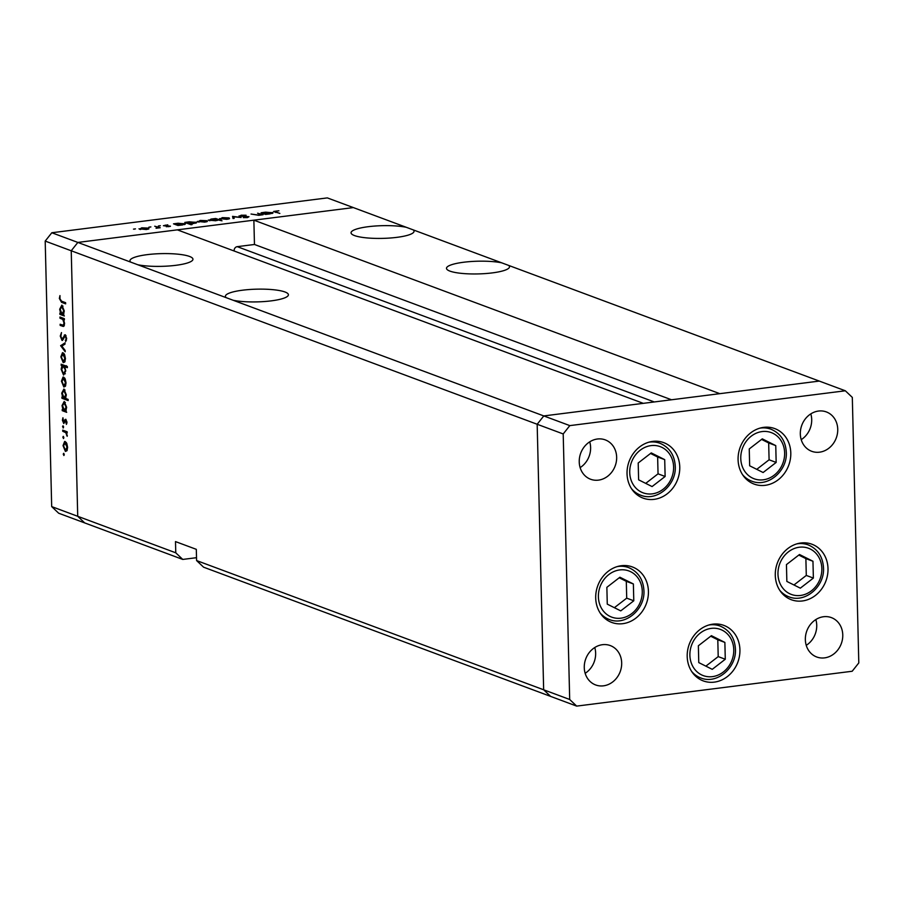 <?xml version="1.0" encoding="UTF-8"?>
<svg xmlns="http://www.w3.org/2000/svg" width="904" height="904" viewBox="0 0 904 904"><rect width="100%" height="100%" fill="white"/><g stroke="black" fill="none" stroke-linecap="round" stroke-linejoin="round"><path stroke-width="1.36" d="M679.763 467.04A29.606 25.888 -69.6 0 1 643.072 498.115A29.606 25.888 -69.6 0 1 627.037 473.719A29.606 25.888 -69.6 0 1 663.728 442.644A29.606 25.888 -69.6 0 1 679.763 467.04M790.797 453.006A29.606 25.888 -69.6 0 1 754.106 484.081A29.606 25.888 -69.6 0 1 738.082 459.673A29.606 25.888 -69.6 0 1 774.773 428.598A29.606 25.888 -69.6 0 1 790.797 453.006M828.007 568.65A29.606 25.888 -69.6 0 1 791.316 599.725A29.606 25.888 -69.6 0 1 775.282 575.317A29.606 25.888 -69.6 0 1 811.973 544.242A29.606 25.888 -69.6 0 1 828.007 568.65M739.924 649.818A29.606 25.888 -69.6 0 1 703.233 680.893A29.606 25.888 -69.6 0 1 687.198 656.485A29.606 25.888 -69.6 0 1 723.889 625.41A29.606 25.888 -69.6 0 1 739.924 649.818M648.428 591.363A29.606 25.888 -69.6 0 1 611.737 622.438A29.606 25.888 -69.6 0 1 595.702 598.03A29.606 25.888 -69.6 0 1 632.393 566.955A29.606 25.888 -69.6 0 1 648.428 591.363M800.322 433.976A21.007 18.374 110.4 0 0 811.702 451.299A21.007 18.374 110.4 0 0 837.737 429.253A21.007 18.374 110.4 0 0 826.358 411.93A21.007 18.374 110.4 0 0 800.322 433.976M801.215 439.66A21.007 18.374 110.4 0 0 811.702 419.558A21.007 18.374 110.4 0 0 810.809 413.874M621.681 662.892A21.007 18.374 -69.6 0 1 595.646 684.949A21.007 18.374 -69.6 0 1 584.266 667.627A21.007 18.374 -69.6 0 1 610.302 645.58A21.007 18.374 -69.6 0 1 621.681 662.892M594.753 647.524A21.007 18.374 -69.6 0 1 595.646 653.208A21.007 18.374 -69.6 0 1 585.159 673.31M842.765 634.936A21.007 18.374 -69.6 0 1 816.73 656.993A21.007 18.374 -69.6 0 1 805.351 639.67A21.007 18.374 -69.6 0 1 831.386 617.613A21.007 18.374 -69.6 0 1 842.765 634.936M815.837 619.568A21.007 18.374 -69.6 0 1 816.73 625.24A21.007 18.374 -69.6 0 1 806.244 645.343M579.238 461.944A21.007 18.374 110.4 0 0 590.617 479.256A21.007 18.374 110.4 0 0 616.652 457.209A21.007 18.374 110.4 0 0 605.273 439.886A21.007 18.374 110.4 0 0 579.238 461.944M580.131 467.617A21.007 18.374 110.4 0 0 590.617 447.514A21.007 18.374 110.4 0 0 589.724 441.841M196.586 560.559L543.654 689.786L550.649 696.408L203.581 567.181L196.586 560.559L196.315 549.338L175.489 541.586L175.772 552.807L77.721 516.297L84.705 522.919L77.721 516.297L71.235 250.77L77.721 516.297L51.686 506.602L45.2 241.085L51.822 232.746L77.846 242.43L71.235 250.77L77.846 242.43L543.79 415.93L643.275 403.342L177.342 229.853L77.846 242.43L353.351 207.592L253.866 220.169L719.81 393.669L819.295 381.081L543.79 415.93L537.168 424.27L543.654 689.786L550.649 696.408L576.673 706.103L852.178 671.254L858.8 662.914L852.314 397.398L845.33 390.777L569.814 425.614L563.203 433.954L569.689 699.481L576.673 706.103M569.814 425.614L543.79 415.93L537.168 424.27L543.654 689.786L569.689 699.481M45.2 241.085L563.203 433.954M51.822 232.746L327.327 197.897L845.33 390.777M406.258 227.288A31.516 6.362 -1.4 0 0 368.233 226.701A31.516 6.362 -1.4 0 0 351.046 232.803A31.516 6.362 -1.4 0 0 396.856 237.356A31.516 6.362 -1.4 0 0 414.043 231.266A31.516 6.362 -1.4 0 0 413.252 229.887M501.697 262.827A31.516 6.362 -1.4 0 0 463.673 262.239A31.516 6.362 -1.4 0 0 446.486 268.341A31.516 6.362 -1.4 0 0 492.307 272.895A31.516 6.362 -1.4 0 0 509.494 266.804A31.516 6.362 -1.4 0 0 508.692 265.426M233.187 300.275A31.516 6.362 -1.4 0 0 271.223 300.862A31.516 6.362 -1.4 0 0 288.41 294.76A31.516 6.362 -1.4 0 0 242.588 290.195A31.516 6.362 -1.4 0 0 225.401 296.297A31.516 6.362 -1.4 0 0 226.192 297.665M137.747 264.736A31.516 6.362 -1.4 0 0 175.772 265.324A31.516 6.362 -1.4 0 0 192.959 259.222A31.516 6.362 -1.4 0 0 147.137 254.657A31.516 6.362 -1.4 0 0 129.961 260.759A31.516 6.362 -1.4 0 0 130.752 262.126M654.281 401.952L237.232 246.656A3.559 3.119 110.4 0 0 234.181 251.018M237.232 246.656L254.465 244.475L253.866 220.169M51.686 506.602L58.67 513.223L182.755 559.429L196.518 557.689M175.772 552.807L182.755 559.429M671.514 399.771L254.465 244.475M59.98 318.208L59.958 317.033L64.387 318.683L64.421 319.858L63.619 319.564L64.591 323.53L63.449 326.446L60.161 325.417L60.127 324.242L63.223 325.259L64.037 323.123L62.783 319.428L59.98 318.208L62.319 317.914M62.625 340.322L62.003 340.412L60.263 336.051L61.495 332.57L60.884 336.288L61.98 339.237L65.156 334.762L66.647 338.514L65.709 341.622L66.026 338.152L65.212 335.949L62.319 340.446M61.98 339.237L63.574 338.864M65.517 334.988L64.252 335.147L65.156 334.762M66.094 335.836L64.444 336.514M60.658 345.723L64.986 342.853L65.009 344.119L61.856 346.096L65.167 350.469L65.201 351.746L60.658 345.723L62.896 345.441M63.009 352.752L64.625 354.65L65.438 358.572L64.805 361.939L63.257 362.662L60.85 356.865L62.478 352.684M63.608 377.092L65.212 378.991L66.037 382.9L65.393 386.268L63.845 386.991L61.449 381.194L63.077 377.024M65.834 410.845L66.681 412.326L62.24 410.665L62.218 409.501L62.975 409.783L62.037 405.557L64.229 401.432L66.636 407.308L65.834 410.845M64.184 454.068L63.223 454.192L63.709 453.288L63.766 455.469L63.709 453.288M64.24 454.565L63.981 455.435M65.178 441.525L66.794 443.423L67.608 447.344L66.975 450.712L65.427 451.435L63.02 445.638L64.647 441.457M63.766 437.118L62.817 437.242L63.291 436.338L63.348 438.519L63.291 436.338M63.822 437.615L63.574 438.485M62.749 431.31L62.715 430.134L67.156 431.784L67.19 432.959L66.534 432.722L67.19 436.293L65.766 432.643L62.749 431.31L65.077 431.016M63.506 426.541L62.557 426.665L63.031 425.761L63.088 427.942L63.031 425.761M63.562 427.038L63.314 427.92M65.777 419.298L66.998 422.157L66.421 424.371L65.822 420.484L63.755 423.535L62.399 420.258L62.93 417.75L63.698 422.349L65.099 419.49L65.935 419.377M63.698 422.349L64.941 422.078M65.483 398.415L68.139 399.398L68.162 400.574L61.935 398.257L61.913 397.082L62.681 397.364L61.732 393.138L63.924 389.014L66.331 394.89L65.483 398.415M61.958 365.668L61.11 364.188L67.337 366.504L67.359 367.679L64.772 366.719L65.743 370.945L63.562 375.081L61.156 369.194L61.958 365.668L64.286 365.374M63.472 314.513L64.331 315.993L59.89 314.343L59.856 313.168L60.624 313.462L59.687 309.236L61.867 305.111L64.286 310.987L63.472 314.513M59.969 298.783L61.585 301.179L65.619 302.682L65.653 303.857L61.551 302.332L59.348 298.478L59.969 295.585L59.969 298.783M257.595 213.208L263.109 214.723L258.804 215.31L251.029 214.033L258.442 215.084L260.228 214.271L257.595 213.208M260.318 215.028L260.228 214.271M239.402 216.248L241.153 215.208L246.103 215.242L240.475 216.124L248.984 216.7L247.459 217.593L243.266 217.615L247.933 216.847L239.018 215.954M246.962 217.649L247.933 216.847M232.565 216.372L241.131 217.502L233.853 216.813L234.192 218.384L233.04 218.531L232.565 216.372M220.124 219.05L222.339 217.627L229.13 217.909L229.514 218.644L226.927 219.344L219.559 218.61M229.153 218.847L229.13 217.909L229.514 218.644M197.987 221.853L200.202 220.429L206.993 220.712L207.378 221.446L204.801 222.135L197.434 221.401M207.016 221.649L206.993 220.712L207.378 221.446M184.913 224.418L184.891 223.514L182.608 224.949L177.941 225.492L173.5 223.842L178.043 223.231L185.444 223.943M133.984 229.209L135.464 228.87L133.487 229.119M139.532 229.243L141.747 227.819L148.538 228.102L148.923 228.836L146.346 229.526L138.979 228.802M148.561 229.04L148.538 228.102L148.923 228.836M149.397 227.254L150.889 226.915L148.9 227.164M154.731 226.215L160.234 227.74L156.042 228.226L157.556 227.367L154.731 226.215M156.787 228.203L157.556 227.367M158.855 226.056L160.347 225.717L158.358 225.977M170.155 226.429L166.246 226.701L169.093 226.079L163.409 225.717L167.771 224.825L164.46 225.582L170.46 226.181M168.562 226.701L169.093 226.079M165.285 225.119L164.471 225.921M196.202 222.994L196.191 222.09L193.897 223.514L189.444 223.616L192.089 224.599L191.026 224.734L184.8 222.418L189.343 221.796L196.733 222.52M208.835 220.474L211.118 219.05L215.773 218.497L222.011 220.813L218.339 219.988L215.683 220.768L208.282 220.045M272.522 213.344L272.499 212.44L270.217 213.864L265.55 214.417L261.109 212.768L265.652 212.146L273.053 212.869M275.889 211.129L275.81 211.92L279.844 213.423L273.618 211.446L278.895 210.79L275.889 211.129L275.822 212.463M140.188 229.424L140.176 228.757L145.804 229.322L147.465 228.237L142.301 228.023L140.617 229.503M147.928 229.254L147.465 228.237M176.359 224.904L176.337 224.192L182.043 224.746L183.817 223.65L178.551 223.435L176.788 225.073M184.235 224.644L183.817 223.65M187.648 223.48L187.636 222.768L193.343 223.311L195.106 222.226L189.851 222.011L188.088 223.638M195.535 223.22L195.106 222.226M198.643 222.034L198.631 221.367L204.259 221.932L205.92 220.847L200.756 220.632L199.072 222.113M206.383 221.853L205.92 220.847M215.796 219.209L215.773 218.497M216.937 219.457L211.672 219.254L209.897 220.339L215.163 220.553L216.937 219.457L217.389 220.44M209.909 220.745L209.491 220.011L209.513 220.666M220.779 219.231L220.757 218.565L226.384 219.141L228.057 218.045L222.881 217.83L221.197 219.31M228.509 219.062L228.057 218.045M232.735 217.163L232.723 216.35M233.887 218.418L233.853 216.813M263.957 213.83L263.945 213.107L269.652 213.66L271.426 212.576L266.16 212.361L264.397 213.988M271.844 213.57L271.426 212.576M66.331 442.564L65.212 442.7L63.562 445.83L65.393 450.26L67.246 450.124M65.393 450.26L67.066 447.141L64.817 442.644L66.263 442.463M67.178 432.643L66.534 432.722M67.314 435.389L66.704 435.468M67.167 432.462L65.766 432.643M66.862 423.321L66.026 423.422M65.348 420.801L64.534 420.914M64.613 410.371L62.24 410.665M63.664 409.693L62.975 409.783M65.348 402.461L64.252 402.608L62.591 405.806L64.421 410.314L66.218 410.201M64.421 410.314L66.094 407.116L63.879 402.551L65.291 402.382M64.308 397.952L61.935 398.257M63.359 397.274L62.681 397.364M65.043 390.042L63.947 390.189L62.286 393.387L64.116 397.896L65.868 397.794M64.116 397.896L65.789 394.698L63.574 390.132L64.986 389.963M64.749 378.121L63.63 378.267L61.992 381.398L63.822 385.816L65.676 385.692M63.822 385.816L65.495 382.697L63.235 378.211L64.681 378.03M63.472 365.069L61.133 365.363M67.099 366.414L64.772 366.719M65.698 365.894L62.93 366.131L66.331 365.702M65.732 370.64L63.359 366.188L61.698 369.386L63.529 373.906L65.359 373.77M63.529 373.906L65.201 370.708M64.161 353.792L63.043 353.927L61.393 357.057L63.223 361.487L65.077 361.351M63.223 361.487L64.896 358.368L62.647 353.882L64.094 353.69M63.235 345.238L60.647 345.554M60.884 335.972L60.263 336.051M63.506 339.045L62.353 339.192M66.444 340.277L65.303 340.424M66.625 338.073L66.026 338.152M64.41 319.462L63.619 319.564M62.5 325.124L60.161 325.417M64.455 325.101L63.223 325.259M64.41 319.225L62.783 319.428M62.263 314.05L59.89 314.343M61.302 313.372L60.624 313.462M62.997 306.14L61.89 306.275L60.229 309.484L62.071 313.993L63.856 313.88M62.071 313.993L63.732 310.795L61.517 306.23L62.941 306.049M59.98 298.399L59.348 298.478M762.298 438.858L749.246 448.949L749.653 465.786L763.112 472.521L776.163 462.43L775.756 445.604L762.298 438.858M756.75 469.334L769.089 459.797L768.671 442.96L761.575 439.412M768.671 442.96L775.756 445.604M769.089 459.797L776.163 462.43M651.253 452.904L638.201 462.995L638.619 479.821L652.078 486.567L665.129 476.476L664.711 459.639L651.253 452.904M645.705 483.38L658.044 473.832L657.637 457.006L650.541 453.458M657.637 457.006L664.711 459.639M658.044 473.832L665.129 476.476M619.918 577.227L606.866 587.317L607.273 604.143L620.743 610.878L633.783 600.787L633.376 583.961L619.918 577.227M614.37 607.691L626.709 598.154L626.302 581.328L619.206 577.769M626.302 581.328L633.376 583.961M626.709 598.154L633.783 600.787M711.414 635.681L698.363 645.772L698.769 662.598L712.239 669.333L725.279 659.242L724.872 642.416L711.414 635.681M705.866 666.146L718.205 656.609L717.799 639.783L710.702 636.224M717.799 639.783L724.872 642.416M718.205 656.609L725.279 659.242M799.498 554.514L786.446 564.604L786.853 581.43L800.322 588.165L813.374 578.074L812.956 561.248L799.498 554.514M793.949 584.978L806.289 575.441L805.882 558.615L798.786 555.067M805.882 558.615L812.956 561.248M806.289 575.441L813.374 578.074M66.568 431.57L64.24 431.863M64.297 336.887L63.472 336.989M64.06 326.061L62.421 326.265M63.924 318.513L61.585 318.807M63.879 302.026L61.551 302.332M784.638 452.915A24.634 21.549 110.4 0 0 762.117 431.57A24.634 21.549 110.4 0 0 740.771 458.464A24.634 21.549 110.4 0 0 763.292 479.809A24.634 21.549 110.4 0 0 784.638 452.915M759.744 428.191A27.696 24.216 -69.6 0 1 770.976 429.219C780.514 433.332 785.621 441.039 786.31 452.328C787.508 471.086 767.677 487.877 751.653 481.12A27.696 24.216 -69.6 0 1 742.478 474.555M673.604 466.961A24.634 21.549 110.4 0 0 651.072 445.615A24.634 21.549 110.4 0 0 629.726 472.509A24.634 21.549 110.4 0 0 652.259 493.855A24.634 21.549 110.4 0 0 673.604 466.961M648.699 442.237A27.696 24.216 -69.6 0 1 659.943 443.265C669.468 447.378 674.587 455.074 675.265 466.362C676.463 485.12 656.643 501.923 640.62 495.166A27.696 24.216 -69.6 0 1 631.444 488.601M642.269 591.272A24.634 21.549 110.4 0 0 619.737 569.927A24.634 21.549 110.4 0 0 598.391 596.832A24.634 21.549 110.4 0 0 620.912 618.178A24.634 21.549 110.4 0 0 642.269 591.272M617.364 566.559A27.696 24.216 -69.6 0 1 628.596 567.588C638.134 571.701 643.241 579.396 643.93 590.685C645.128 609.443 625.308 626.246 609.273 619.489A27.696 24.216 -69.6 0 1 600.109 612.912M733.765 649.727A24.634 21.549 110.4 0 0 711.233 628.382A24.634 21.549 110.4 0 0 689.888 655.276A24.634 21.549 110.4 0 0 712.409 676.633A24.634 21.549 110.4 0 0 733.765 649.727M708.86 625.014A27.696 24.216 -69.6 0 1 720.092 626.043C729.63 630.156 734.737 637.851 735.427 649.14C736.624 667.898 716.804 684.701 700.769 677.943A27.696 24.216 -69.6 0 1 691.605 671.367M821.849 568.571A24.634 21.549 110.4 0 0 799.317 547.225A24.634 21.549 110.4 0 0 777.971 574.119A24.634 21.549 110.4 0 0 800.492 595.465A24.634 21.549 110.4 0 0 821.849 568.571M796.944 543.846A27.696 24.216 -69.6 0 1 808.187 544.875C817.713 548.988 822.821 556.683 823.51 567.972C824.708 586.73 804.888 603.533 788.853 596.776A27.696 24.216 -69.6 0 1 779.689 590.21M274.952 211.468L274.963 212.135M62.173 339.26L63.483 339.09M65.02 335.926L66.071 335.791M765.53 427.196L770.976 429.219M746.207 479.097L751.653 481.12M654.485 441.231L659.943 443.265M635.162 493.143L640.62 495.166M623.15 565.554L628.596 567.588M603.827 617.455L609.273 619.489M714.646 624.009L720.092 626.043M695.323 675.909L700.769 677.943M802.729 542.841L808.187 544.875M783.406 594.742L788.853 596.776"/></g></svg>
